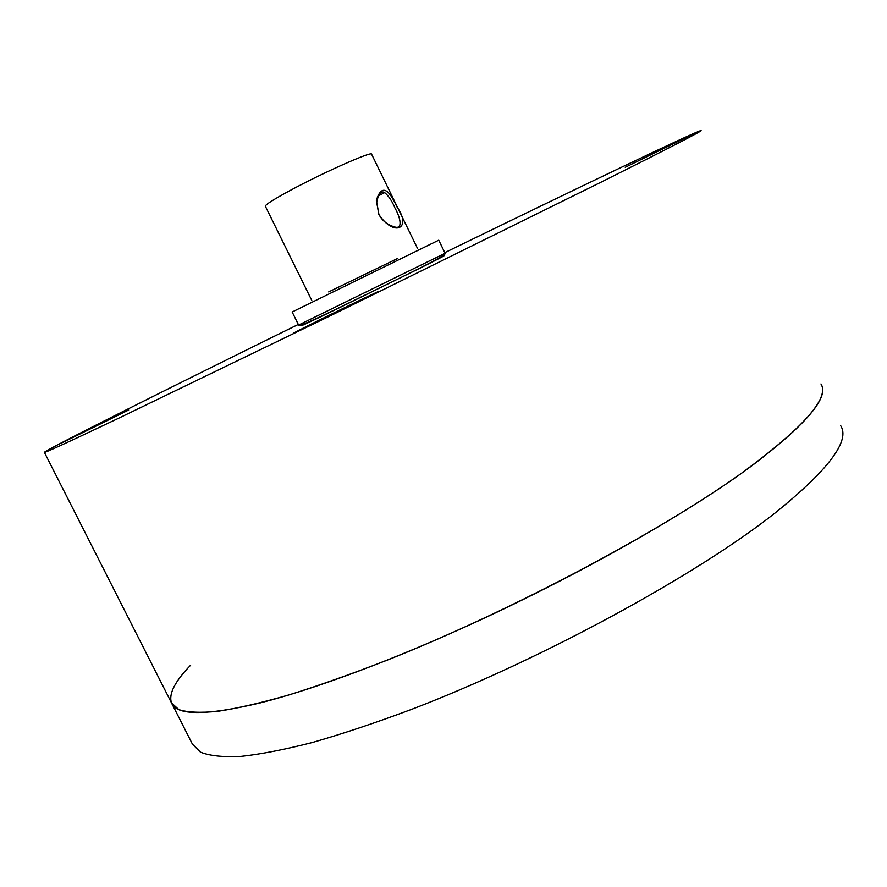 <?xml version="1.0" encoding="UTF-8"?>
<svg xmlns="http://www.w3.org/2000/svg" width="887" height="887" viewBox="0 0 887 887"><rect width="100%" height="100%" fill="white"/><g stroke="black" fill="none" stroke-linecap="round" stroke-linejoin="round"><path stroke-width="1.33" d="M61.824 442.668L128.693 409.994L62.644 442.502C59.706 443.866 59.429 443.921 61.824 442.668M293.619 333.113C300.261 329.166 385.601 287.466 378.671 291.568L293.619 333.113M625.213 167.31L697.57 131.952L625.213 167.31M44.383 452.37L171.513 702.914L178.908 709.644C187.556 712.405 200.44 712.971 217.57 711.352C237.162 708.38 260.811 702.947 288.53 695.053C318.389 685.74 351.252 674.109 387.12 660.172C516.301 608.97 672.346 525.049 752.342 465.398C806.771 424.03 829.644 396.888 820.963 383.949C829.777 397.986 803.434 427.667 741.898 472.971C679.464 517.531 579.898 573.922 479.889 620.168C395.214 659.263 315.395 688.922 260.667 702.792C206.349 715.72 176.624 715.754 171.513 702.914C168.452 694.089 174.817 681.515 190.627 665.195M444.808 252.651C572.558 190.372 695.641 131.354 701.074 130.544C703.258 130.433 670.395 147.408 602.484 181.469L330.064 315.916L117.605 418.708C67.944 442.314 43.53 453.512 44.35 452.303C47.41 448.944 170.271 387.464 298.309 324.431M840.688 425.671C850.389 440.75 828.525 469.866 775.083 512.996C696.472 575.109 541.236 659.773 411.568 709.356C375.556 722.816 342.482 733.859 312.357 742.497C284.339 749.659 260.346 754.316 240.377 756.456C222.848 757.232 209.554 755.802 200.484 752.165L192.446 744.16L172.122 704.101M394.815 207.724C392.143 201.183 388.761 196.138 384.67 192.612C381.266 190.494 378.605 193.61 376.698 201.948L378.893 214.432C382.153 220.652 387.286 224.777 394.283 226.828C403.175 229.999 400.58 217.869 394.815 207.724M378.816 214.377L376.343 200.351C381.155 185.073 387.996 187.212 396.877 206.771C412.477 228.746 393.972 237.372 378.816 214.377M445.108 253.261L438.743 240.189L292.156 311.991L298.609 325.041L445.108 253.261C449.321 254.746 383.45 285.936 336.605 308.931C309.23 322.125 296.568 327.491 298.609 325.041M328.678 291.923L397.82 258.372M439.786 257.884L439.675 257.651C449.332 253.261 442.824 256.742 420.139 268.096L337.027 308.898C305.25 324.232 294.717 329.077 305.416 323.456M417.566 248.537L371.598 154.227C372.562 150.746 323.877 172.278 290.692 190.195C273.761 199.342 265.313 204.686 265.346 206.227L311.747 300.371M376.698 201.948L376.332 200.351M378.394 195.861L384.67 192.612"/></g></svg>
